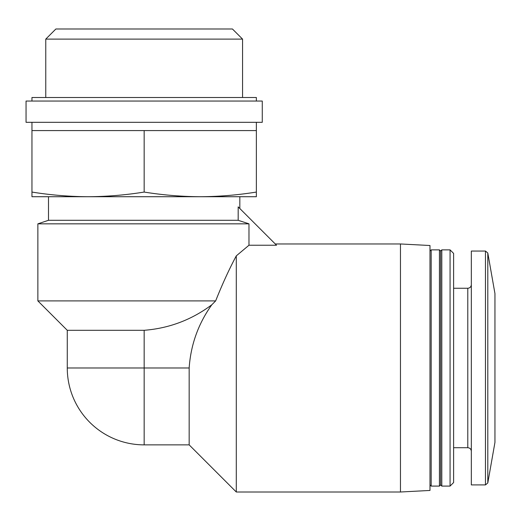 <?xml version="1.0" encoding="UTF-8"?>
<svg xmlns="http://www.w3.org/2000/svg" width="521" height="521" viewBox="0 0 521 521"><rect width="100%" height="100%" fill="white"/><g stroke="black" fill="none" stroke-linecap="round" stroke-linejoin="round"><path stroke-width="0.78" d="M200.266 196.723L256.365 196.723L256.365 192.067C237.667 195.069 218.963 196.619 200.266 196.723C181.562 196.619 162.865 195.069 144.161 192.067C125.457 195.069 106.759 196.619 88.056 196.723L88.062 196.723C69.358 196.619 50.654 195.069 31.957 192.067L31.957 196.723L200.279 196.723M400.46 492L400.46 243.965L429.988 245.515L429.988 490.45L400.46 492L236.287 492L236.287 255.876L248.973 245.235L276.534 245.235L238.175 206.876L238.175 220.292L48.492 220.292L48.492 196.723M67.268 367.982L67.268 330.301L144.161 330.301C169.11 328.341 191.65 319.835 211.793 304.792L215.655 300.897L211.793 304.792C198.28 323.769 190.738 344.837 189.162 367.982L144.161 367.982L144.161 444.869A76.893 76.893 0 0 1 67.268 367.982L144.161 367.982L144.161 330.301M67.268 330.301L37.864 300.897L215.655 300.897C222.33 284.108 229.207 269.103 236.287 255.876C229.253 269.018 222.376 284.023 215.655 300.897M37.864 300.897L37.864 223.841L248.973 223.841L248.973 245.235M238.175 220.292L248.973 223.841M31.957 192.067L31.957 122.311M144.161 192.067L144.161 130.576L31.957 130.576M256.365 192.067L256.365 130.576L144.161 130.576M31.957 101.048L31.957 97.505L256.365 97.505L256.365 101.048M26.05 101.048L262.271 101.048L262.271 122.311L26.05 122.311L26.05 101.048M45.763 97.505L45.763 39.114L242.558 39.114L242.558 97.505M45.763 39.114L55.871 29L232.451 29L242.558 39.114M144.161 444.869L189.162 444.869L189.162 367.982M487.799 253.004L487.799 482.96L494.95 442.388L494.95 293.57L487.799 253.004L485.468 251.05L471.329 251.05L471.329 484.908L485.468 484.908L485.468 251.05M450.066 486.093L453.609 482.55L453.609 253.414L450.066 249.872L441.801 249.872L441.801 486.093L450.066 486.093L450.066 249.872M441.801 486.093L440.616 484.908L440.616 251.05L441.801 249.872M439.437 486.093L439.437 249.872L431.173 249.872L431.173 486.093L439.437 486.093L440.616 484.908M471.329 451.251C471.101 449.076 469.916 447.897 467.786 447.708L467.786 288.256C469.916 288.067 471.101 286.882 471.329 284.713M239.829 208.53L239.829 196.723M400.46 243.965L275.264 243.965M48.492 220.292L37.864 223.841M256.365 130.576L256.365 122.311M189.162 444.869L236.287 492M487.799 482.96L485.468 484.908M467.786 288.256L453.609 288.256M467.786 447.708L453.609 447.708M440.616 251.05L439.437 249.872M429.988 484.908L431.173 486.093M429.988 251.05L431.173 249.872"/></g></svg>
